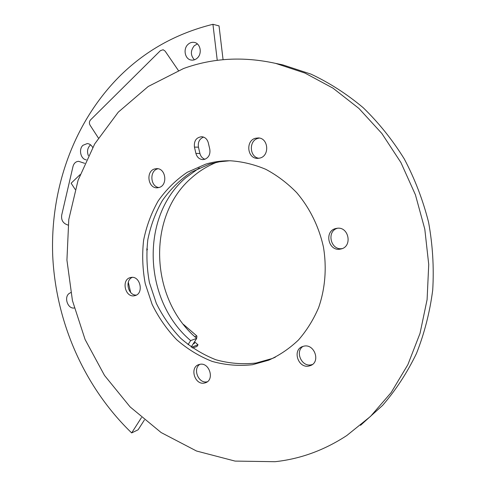 <?xml version="1.0" encoding="UTF-8"?>
<svg xmlns="http://www.w3.org/2000/svg" width="486" height="486" viewBox="0 0 486 486"><rect width="100%" height="100%" fill="white"/><g stroke="black" fill="none" stroke-linecap="round" stroke-linejoin="round"><path stroke-width="0.73" d="M194.376 342.047L194.406 343.468L193.167 343.93M191.52 347.247L198.027 344.787L194.552 341.773M194.837 336.701L196.86 335.972L196.885 337.296L196.38 338.092M198.027 344.787L196.952 346.488L193.422 347.697M192.602 348.006L193.902 347.642M183.465 324.411L196.86 335.972M75.184 189.431L71.126 183.216L80.093 174.626M216.537 162.336C207.473 165.987 199.26 171.06 191.897 177.554C146.523 215.991 149.773 299.048 196.721 338.39L190.64 340.601L188.058 344.653M199.303 167.943L185.664 177.846C139.944 216.75 143.291 300.737 190.64 340.601M223.068 59.699L219.034 25.898L212.935 24.3C176.06 33.431 144.634 51.085 118.645 77.256C72.882 123.76 50.101 190.135 52.731 256.11C55.902 322.133 84.139 387.038 131.663 432.923L141.481 417.559M92.692 147.428C91.368 145.041 89.552 143.753 87.231 143.57L82.936 145.308C78.41 149.336 80.688 159.201 86.308 159.87M90.596 144.858L89.971 145.399C87.419 148.291 86.885 151.693 88.361 155.611M70.756 292.566L68.939 293.623C63.751 297.681 68.004 309.187 74.261 307.99M197.334 58.022C202.334 53.618 200.511 43.552 194.515 42.452C192.104 41.954 189.911 42.628 187.942 44.463C182.918 48.983 184.917 59.104 191.016 60.027C193.325 60.44 195.433 59.772 197.334 58.022M197.359 43.916L194.242 45.787C190.384 50.757 190.445 55.428 194.424 59.808M146.705 250.108L147.465 249.458L146.815 248.449M78.635 161.328L84.716 163.345L78.635 161.328C75.804 161.498 73.921 163.217 72.991 166.491L61.734 214.94C61.108 219.216 62.439 222.284 65.732 224.131L68.076 225.127M165.094 51.085L178.386 70.494L165.094 51.085L163.181 49.76L165.094 51.085M98.354 137.963L90.068 125.194C89.053 123.274 89.211 121.518 90.53 119.914L160.392 50.666L163.132 49.748M217.248 60.343L212.935 24.3M196.721 338.39L191.192 347.01M144.378 420.026L138.127 429.776L131.663 432.923M146.736 249.585L147.465 249.458M194.443 147.106C193.853 140.812 196.308 137.35 201.793 136.712C205.086 137.137 207.255 139.172 208.3 142.805L209.788 149.214C210.493 154.208 208.792 157.579 204.685 159.329L202.717 159.596C199.272 159.274 197.006 157.227 195.919 153.461L194.443 147.106L198.452 147.155L199.916 153.461C200.694 156.401 202.364 158.333 204.922 159.25M207.309 381.777L206.951 381.85C198.464 383.703 192.486 368.892 199.849 364.33M312.413 364.512L310.997 364.871C301.46 366.924 294.85 351.402 303.076 346.348M259.05 158.266C249.476 157.385 248.534 140.709 257.951 138.364L259.366 138.06M158.928 187.541C150.35 186.709 149.238 170.914 157.628 168.849L157.98 168.751M204.248 383.09L205.669 382.701C214.83 379.657 209.32 362.137 199.904 364.318L198.78 364.615C189.443 367.404 194.673 385.125 204.248 383.09M308.719 366.092L310.791 365.472C320.699 361.639 314.43 343.73 304.042 346.117L302.401 346.585C292.201 350.066 298.094 368.333 308.719 366.092M340.808 249.008C352.848 246.858 348.893 226.093 336.865 228.317L335.972 228.487C323.737 230.893 328.348 251.9 340.498 249.075L340.808 249.008M260.01 158.047C269.839 155.751 268.442 138.103 258.394 137.933L255.381 138.279C245.418 140.782 247.259 158.6 257.44 158.381L260.01 158.047M158.977 187.529C167.992 185.439 165.957 168.18 156.735 168.636L154.676 168.934C145.581 171.206 147.926 188.532 157.215 187.803L158.977 187.529M134.713 295.682C144.275 294.012 140.405 275.343 130.941 277.463L130.534 277.549C120.929 279.389 125.078 298.088 134.573 295.713L134.713 295.682M229.428 160.781L219.441 161.795L209.733 164.037L191.302 172.135C180.063 179.717 170.44 189.157 162.439 200.457C155.52 212.564 150.654 225.65 147.823 239.695C146.231 254.02 146.772 268.357 149.451 282.694L156.304 303.3C162.725 316.337 170.859 328.001 180.713 338.292C191.393 347.575 203.142 354.744 215.966 359.786C229.173 363.449 242.544 364.536 256.079 363.036L272.245 358.51L275.325 357.216M252.489 364.713L268.752 360.162C279.578 355.26 289.468 348.547 298.428 340.03C306.678 330.577 313.403 319.794 318.603 307.681C325.17 288.818 326.884 267.938 323.482 247.283C319.029 226.81 309.716 207.911 296.618 192.559C287.287 183.052 277.02 175.306 265.83 169.335C254.312 164.481 242.599 161.638 230.68 160.799C222.12 160.623 213.828 161.729 205.797 164.122L187.268 172.281C175.968 179.923 166.303 189.437 158.26 200.815C151.316 213.02 146.426 226.197 143.595 240.351C141.997 254.786 142.55 269.226 145.247 283.678L152.142 304.436C158.6 317.571 166.789 329.332 176.691 339.714C187.432 349.076 199.248 356.299 212.145 361.396C225.425 365.101 238.875 366.207 252.489 364.713M183.544 68.526L148.218 86.484L118.274 112.151L94.685 143.947L78.076 180.27L68.781 219.508L66.928 260.119L72.444 300.615L85.099 339.52L104.502 375.423L130.096 406.891L161.109 432.54L196.526 451.02L235.054 461.086L275.064 461.7C300.397 458.966 324.302 450.243 346.779 435.541L370.52 416.399L391.133 392.597L407.863 364.67L420.026 333.372L427.097 299.619L428.731 264.493L424.8 229.155L415.421 194.789L400.92 162.549L381.85 133.474L358.929 108.451L332.995 88.16L304.947 73.064L275.708 63.405C243.334 56.261 212.619 57.968 183.544 68.526M198.452 147.155C197.747 142.198 199.454 138.844 203.567 137.088M275.337 63.32L282.773 64.881L310.973 74.121C329.399 82.772 346.797 93.962 363.176 107.685C378.728 122.758 392.427 139.834 404.273 158.916C414.85 178.927 422.954 200.05 428.585 222.284C432.686 244.847 434.065 267.409 432.722 289.984C429.837 312.237 424.412 333.414 416.447 353.522C407.153 372.738 395.859 390.045 382.561 405.433L360.527 425.329M130.655 292.457L128.304 282.232M136.293 295.099C128.091 295.579 124.635 280.562 132.21 277.372M342.18 248.589C330.735 250.685 326.197 231.427 337.381 228.262M195.919 153.461L199.916 153.461M202.717 159.596L203.172 159.59M205.669 382.701L206.38 382.373M310.791 365.472L311.836 364.907M268.752 360.162L272.245 358.51M275.708 63.405L282.773 64.881M134.573 295.713L135.12 295.573M157.215 187.803L157.725 187.772M257.44 158.381L258.109 158.369M340.498 249.075L341.725 248.753"/></g></svg>
